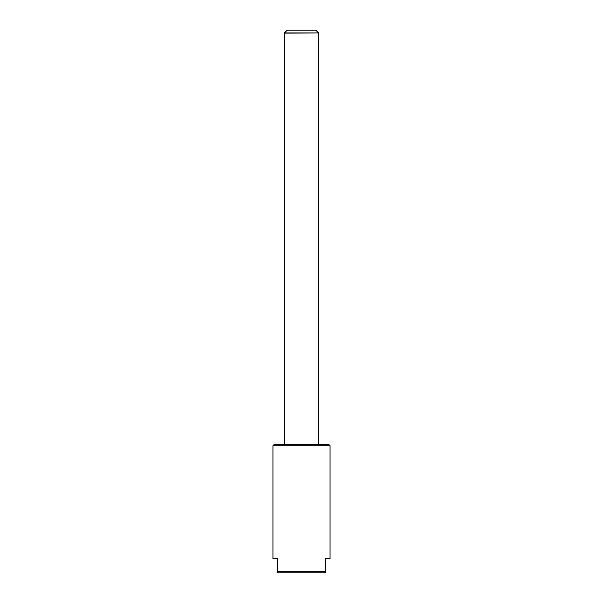 <?xml version="1.0" encoding="UTF-8"?>
<svg xmlns="http://www.w3.org/2000/svg" width="603" height="603" viewBox="0 0 603 603"><rect width="100%" height="100%" fill="white"/><g stroke="black" fill="none" stroke-linecap="round" stroke-linejoin="round"><path stroke-width="0.9" d="M287.216 30.15L315.784 30.15L318.557 32.924L284.443 32.924L287.216 30.15M274.365 444.313L328.635 444.313L330.06 445.745L272.94 445.745L274.365 444.313M277.222 571.425L325.778 571.425L325.778 572.85L277.222 572.85L277.222 558.566L272.94 558.566L272.94 445.745M330.06 445.745L330.06 558.566L325.778 558.566L325.778 571.425M284.073 444.313L318.927 444.313M284.36 444.027L284.36 33.127L318.557 32.924M318.64 444.027L318.64 33.127"/></g></svg>
